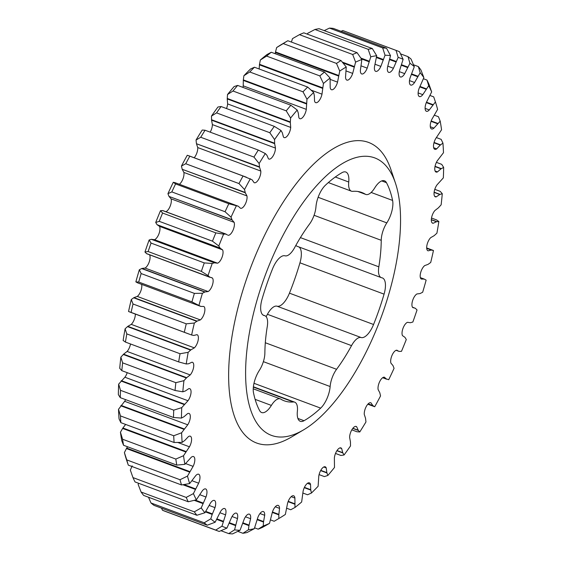 <?xml version="1.0" encoding="UTF-8"?>
<svg xmlns="http://www.w3.org/2000/svg" width="562" height="562" viewBox="0 0 562 562"><rect width="100%" height="100%" fill="white"/><g stroke="black" fill="none" stroke-linecap="round" stroke-linejoin="round"><path stroke-width="0.84" d="M298.998 246.978A17.654 7.348 -69.6 0 1 299.96 262.812A137.29 57.148 -69.6 0 1 295.092 278.071A137.29 57.148 -69.6 0 1 289.451 293.16A17.654 7.348 -69.6 0 1 277.017 306.192A16.172 6.73 110.4 0 0 267.428 314.291A111.157 46.274 -69.6 0 1 266.128 316.659M379.202 309.409A137.29 57.148 -69.6 0 1 373.561 324.492A17.654 7.348 -69.6 0 1 361.127 337.53A16.172 6.73 110.4 0 0 351.538 345.63A111.157 46.274 -69.6 0 1 336.575 369.297A16.172 6.73 110.4 0 0 330.14 386.53A17.654 7.348 -69.6 0 1 328.194 395.437A17.654 7.348 -69.6 0 1 320.67 408.131A137.29 57.148 -69.6 0 1 304.028 420.72A17.654 7.348 -69.6 0 1 300.312 421.317A17.654 7.348 -69.6 0 1 297.375 411.314A16.172 6.73 110.4 0 0 294.678 402.153A16.172 6.73 110.4 0 0 293.357 401.985A111.157 46.274 -69.6 0 1 284.253 400.825A111.157 46.274 -69.6 0 1 280.803 399.139A16.172 6.73 110.4 0 0 280.298 398.894A16.172 6.73 110.4 0 0 271.376 405.42A17.654 7.348 -69.6 0 1 261.646 412.543A17.654 7.348 -69.6 0 1 259.651 410.653A137.29 57.148 -69.6 0 1 253.518 392.901A17.654 7.348 -69.6 0 1 259.3 370.456A16.172 6.73 110.4 0 0 263.016 362.729A16.172 6.73 110.4 0 0 264.871 353.027A111.157 46.274 -69.6 0 1 267.28 326.508A16.172 6.73 110.4 0 0 264.814 315.696A16.172 6.73 110.4 0 0 264.288 315.556A17.654 7.348 -69.6 0 1 263.719 315.408A17.654 7.348 -69.6 0 1 262.04 299.188A137.29 57.148 -69.6 0 1 272.549 268.84A17.654 7.348 -69.6 0 1 284.983 255.808A16.172 6.73 110.4 0 0 294.572 247.709A111.157 46.274 -69.6 0 1 309.536 224.041A16.172 6.73 110.4 0 0 314.179 214.972A16.172 6.73 110.4 0 0 315.963 206.809A17.654 7.348 -69.6 0 1 325.44 185.2A137.29 57.148 -69.6 0 1 342.082 172.611A17.654 7.348 -69.6 0 1 345.799 172.021A17.654 7.348 -69.6 0 1 348.735 182.018A16.172 6.73 110.4 0 0 351.426 191.178A16.172 6.73 110.4 0 0 352.753 191.347A111.157 46.274 -69.6 0 1 361.858 192.506A111.157 46.274 -69.6 0 1 365.307 194.199A16.172 6.73 110.4 0 0 365.813 194.445A16.172 6.73 110.4 0 0 374.728 187.919A17.654 7.348 -69.6 0 1 384.464 180.795A17.654 7.348 -69.6 0 1 386.459 182.678A137.29 57.148 -69.6 0 1 392.592 200.437A17.654 7.348 -69.6 0 1 390.871 214.445A17.654 7.348 -69.6 0 1 386.811 222.882A16.172 6.73 110.4 0 0 381.24 240.311A111.157 46.274 -69.6 0 1 378.83 266.824A16.172 6.73 110.4 0 0 381.296 277.635A16.172 6.73 110.4 0 0 381.816 277.776A17.654 7.348 -69.6 0 1 382.385 277.93A17.654 7.348 -69.6 0 1 384.071 294.144A137.29 57.148 -69.6 0 1 379.202 309.409M383.614 310.407A148.073 61.644 -69.6 0 1 303.543 429.881A148.073 61.644 -69.6 0 1 262.496 282.925A148.073 61.644 -69.6 0 1 334.98 168.551A148.073 61.644 -69.6 0 1 395.458 183.156A148.073 61.644 -69.6 0 1 383.614 310.407M303.543 429.881L291.404 437.067A160.416 66.78 -69.6 0 1 246.936 277.867A160.416 66.78 -69.6 0 1 325.461 153.96A160.416 66.78 -69.6 0 1 390.983 169.78L395.458 183.156M146.626 253.694L144.961 252.043A250.497 104.279 -69.6 0 1 147.012 246.001A250.497 104.279 -69.6 0 1 149.134 239.981L151.354 239.321L214.438 262.819L212.218 263.48A250.497 104.279 110.4 0 0 210.097 269.507A250.497 104.279 110.4 0 0 208.038 275.549L209.991 277.34L146.626 253.694L212.408 278.042A7.531 3.133 -69.6 0 1 212.303 285.412A7.531 3.133 -69.6 0 1 208.13 291.545L205.032 291.938L202.425 293.259L194.375 293.385A256.279 106.682 -69.6 0 0 191.93 301.878L138.702 282.047A256.279 106.682 110.4 0 1 141.146 273.553L194.375 293.385M201.358 271.369A256.279 106.682 -69.6 0 1 202.805 267.133A256.279 106.682 -69.6 0 1 204.287 262.911L151.059 243.079A256.279 106.682 110.4 0 0 149.576 247.301A256.279 106.682 110.4 0 0 148.129 251.537L201.358 271.369L208.038 275.549M151.059 243.079L149.134 239.981M120.486 415.922A256.279 106.682 110.4 0 0 120.858 422.652L174.087 442.484A256.279 106.682 -69.6 0 1 173.714 435.754L120.486 415.922L118.519 409.284L124.652 401.303A7.531 3.133 110.4 0 0 125.593 399.631M173.51 417.482A256.279 106.682 -69.6 0 1 173.721 410.155L120.493 390.323A256.279 106.682 110.4 0 0 120.275 397.65L173.51 417.482L181.435 418.086L184.055 416.681L187.603 413.604A7.531 3.133 -69.6 0 1 189.022 413.442A7.531 3.133 -69.6 0 1 189.471 421.198A7.531 3.133 -69.6 0 1 187.736 424.809L181.603 432.782L173.714 435.754M174.087 442.484L182.137 442.392L184.835 440.397L188.389 436.639A7.531 3.133 -69.6 0 1 190.286 436.189A7.531 3.133 -69.6 0 1 190.736 443.945A7.531 3.133 -69.6 0 1 189.45 446.804L183.528 455.726L175.822 459.07A256.279 106.682 -69.6 0 0 176.777 465.097L123.542 445.266A256.279 106.682 110.4 0 1 122.586 439.238L175.822 459.07M122.614 362.841A256.279 106.682 110.4 0 0 121.814 370.653L175.042 390.485A256.279 106.682 -69.6 0 1 175.843 382.673L122.614 362.841L120.865 357.165L123.591 354.179L127.117 351.447A7.531 3.133 110.4 0 0 129.822 346.557A7.531 3.133 110.4 0 0 130.496 343.965M178.667 361.914A256.279 106.682 -69.6 0 1 180.044 353.744L126.808 333.912A256.279 106.682 110.4 0 0 125.438 342.082L178.667 361.914L186.219 363.972L188.565 363.783L191.93 362.216A7.531 3.133 -69.6 0 1 192.45 362.3A7.531 3.133 -69.6 0 1 192.899 370.056A7.531 3.133 -69.6 0 1 190.202 374.945L186.675 377.685L183.943 380.664L175.843 382.673M120.493 390.323L118.659 384.127L124.905 377.228A7.531 3.133 110.4 0 0 127.117 372.936A7.531 3.133 110.4 0 0 127.209 372.662M175.042 390.485L182.805 391.812L185.305 391.004L188.79 388.665A7.531 3.133 -69.6 0 1 189.745 388.686A7.531 3.133 -69.6 0 1 190.195 396.442A7.531 3.133 -69.6 0 1 187.982 400.727L181.744 407.633L173.721 410.155M181.526 484.964A256.279 106.682 -69.6 0 1 180.002 479.73L126.766 459.899A256.279 106.682 110.4 0 0 128.298 465.132L181.526 484.964L189.661 483.566L195.787 475.564A7.531 3.133 -69.6 0 1 198.667 474.237A7.531 3.133 -69.6 0 1 199.117 481.992A7.531 3.133 -69.6 0 1 198.653 483.201L193.412 493.584L186.198 497.419A256.279 106.682 -69.6 0 0 188.263 501.775L135.035 481.943A256.279 106.682 110.4 0 1 132.962 477.588L186.198 497.419M176.777 465.097L184.891 464.331L191.129 457.398A7.531 3.133 -69.6 0 1 193.518 456.555A7.531 3.133 -69.6 0 1 193.967 464.317A7.531 3.133 -69.6 0 1 193.11 466.369L187.483 476.098L180.002 479.73M188.263 501.775L196.37 499.794L202.285 490.851A7.531 3.133 -69.6 0 1 205.657 488.94A7.531 3.133 -69.6 0 1 206.106 496.696A7.531 3.133 -69.6 0 1 205.987 497.026L201.224 507.9L194.304 511.849A256.279 106.682 -69.6 0 0 196.883 515.256L143.654 495.424A256.279 106.682 110.4 0 1 141.076 492.017L194.304 511.849M126.808 333.912L125.094 328.812L127.827 326.346L131.262 324.365A7.531 3.133 110.4 0 0 134.459 318.963A7.531 3.133 110.4 0 0 135.316 314.06M184.329 332.219A256.279 106.682 -69.6 0 1 186.254 323.824L133.018 303.993A256.279 106.682 110.4 0 0 131.094 312.388L191.621 335.008L193.778 335.444L196.967 334.671A7.531 3.133 -69.6 0 1 197.093 334.706A7.531 3.133 -69.6 0 1 197.543 342.469A7.531 3.133 -69.6 0 1 194.347 347.871L190.904 349.852L188.179 352.318L180.044 353.744M133.018 303.993L131.29 299.525L133.974 297.614L137.269 296.42A7.531 3.133 110.4 0 0 140.964 290.596A7.531 3.133 110.4 0 0 141.631 284.365M191.93 301.878L200.859 306.43L203.83 306.466A7.531 3.133 -69.6 0 1 204.041 314.102A7.531 3.133 -69.6 0 1 200.353 319.918L197.058 321.12L194.368 323.024L186.254 323.824M141.146 273.553L139.341 269.753L141.947 268.439L145.052 268.046A7.531 3.133 110.4 0 0 149.225 261.906A7.531 3.133 110.4 0 0 149.541 254.818M151.354 239.321L154.473 239.686A7.531 3.133 110.4 0 0 159.116 233.342A7.531 3.133 110.4 0 0 159.489 226.345L157.093 224.709L220.178 248.214L222.566 249.851A7.531 3.133 -69.6 0 1 222.194 256.848A7.531 3.133 -69.6 0 1 217.557 263.192L214.438 262.819M165.881 211.684A7.531 3.133 110.4 0 0 170.476 205.362A7.531 3.133 110.4 0 0 171.059 198.836L169.014 196.426L232.099 219.925L234.143 222.334A7.531 3.133 -69.6 0 1 233.56 228.86A7.531 3.133 -69.6 0 1 228.481 235.295L227.94 235.218M179.355 184.273A7.531 3.133 110.4 0 0 183.135 178.393A7.531 3.133 110.4 0 0 183.872 172.429L182.207 169.288L245.292 192.794L246.957 195.927A7.531 3.133 -69.6 0 1 246.219 201.891A7.531 3.133 -69.6 0 1 240.726 208.312L240.578 208.27M210.181 132.154A7.531 3.133 110.4 0 0 211.523 129.19A7.531 3.133 110.4 0 0 212.38 124.595L211.551 120.156L274.635 143.654L275.464 148.094A7.531 3.133 -69.6 0 1 274.6 152.695A7.531 3.133 -69.6 0 1 268.889 159.053A7.531 3.133 -69.6 0 1 268.411 158.744L266.936 155.281L265.313 153.538L258.288 150.075A256.279 106.682 -69.6 0 0 253.961 157.086L200.732 137.254A256.279 106.682 110.4 0 1 205.06 130.244L258.288 150.075M194.185 157.76A7.531 3.133 110.4 0 0 196.89 152.871A7.531 3.133 110.4 0 0 197.719 147.553L196.461 143.732L259.546 167.237L260.803 171.052A7.531 3.133 -69.6 0 1 259.974 176.37A7.531 3.133 -69.6 0 1 254.263 182.727A7.531 3.133 -69.6 0 1 254.108 182.664L252.043 179.749L243.044 176.011A256.279 106.682 -69.6 0 0 238.969 183.563L185.741 163.732A256.279 106.682 110.4 0 1 189.815 156.18L243.044 176.011M319.834 75.912A256.279 106.682 -69.6 0 1 324.499 72.084L271.27 52.252A256.279 106.682 110.4 0 0 266.606 56.081L319.834 75.912L323.438 83.499L321.991 94.17A7.531 3.133 -69.6 0 1 321.408 96.292A7.531 3.133 -69.6 0 1 315.696 102.649A7.531 3.133 -69.6 0 1 314.537 101.012L314.362 95.786L313.659 92.463L307.681 87.061A256.279 106.682 -69.6 0 0 302.995 91.81L249.76 71.978A256.279 106.682 110.4 0 1 254.453 67.229L307.681 87.061M336.483 63.415A256.279 106.682 -69.6 0 1 341.043 60.563L287.814 40.731A256.279 106.682 110.4 0 0 283.255 43.583L336.483 63.415L339.729 71.058L337.537 82.129A7.531 3.133 -69.6 0 1 337.158 83.359A7.531 3.133 -69.6 0 1 331.447 89.716A7.531 3.133 -69.6 0 1 330.182 87.454L330.091 78.034L324.499 72.084M226.493 108.55A7.531 3.133 110.4 0 0 226.795 107.735A7.531 3.133 110.4 0 0 227.631 103.914L227.238 98.926L290.322 122.432L290.709 127.419A7.531 3.133 -69.6 0 1 289.88 131.234A7.531 3.133 -69.6 0 1 284.168 137.592A7.531 3.133 -69.6 0 1 283.41 136.938L282.349 132.822L281.014 130.51L274.319 126.366A256.279 106.682 -69.6 0 0 269.795 132.716L216.567 112.885A256.279 106.682 110.4 0 1 221.084 106.534L274.319 126.366M302.995 91.81L306.971 99.235L306.304 109.351A7.531 3.133 -69.6 0 1 305.566 112.337A7.531 3.133 -69.6 0 1 299.855 118.694A7.531 3.133 -69.6 0 1 298.865 117.591L298.246 112.885L297.221 110.047L290.87 105.249A256.279 106.682 -69.6 0 0 286.227 110.84L232.991 91.009A256.279 106.682 110.4 0 1 237.635 85.417L290.87 105.249M352.676 54.493A256.279 106.682 -69.6 0 1 357.067 52.673L303.838 32.842A256.279 106.682 110.4 0 0 299.448 34.661L352.676 54.493L355.591 62.115L352.683 73.404A7.531 3.133 -69.6 0 1 352.571 73.741A7.531 3.133 -69.6 0 1 346.859 80.099A7.531 3.133 -69.6 0 1 345.546 77.127L346.234 66.99L341.043 60.563M295.872 245.341A16.172 6.73 110.4 0 0 297.186 246.304L381.296 277.635M397.088 50.763A256.279 106.682 -69.6 0 0 396.034 50.383L342.799 30.552A256.279 106.682 110.4 0 1 343.853 30.931L397.088 50.763A256.279 106.682 -69.6 0 1 399.505 51.746L403.123 59.326A250.497 104.279 110.4 0 0 398.163 57.38L393.421 68.262A7.531 3.133 -69.6 0 1 388.672 72.358A7.531 3.133 -69.6 0 1 387.59 66.948L390.527 55.645L386.53 48.234A256.279 106.682 -69.6 0 0 382.687 47.932L329.458 28.1A256.279 106.682 110.4 0 1 333.294 28.402L386.53 48.234M413.484 64.77L418.346 66.576L420.179 72.744L414.566 82.495A7.531 3.133 -69.6 0 1 410.71 85.066A7.531 3.133 -69.6 0 1 410.077 77.872L414.292 66.681L411.033 59.038A256.279 106.682 -69.6 0 0 407.984 56.636L400.53 53.861M418.346 66.576A256.279 106.682 -69.6 0 1 420.924 69.983L423.86 77.605A250.497 104.279 110.4 0 0 420.179 72.744M430.092 95.519L433.702 96.868L435.424 101.933L429.298 109.934A7.531 3.133 -69.6 0 1 426.418 111.269A7.531 3.133 -69.6 0 1 426.432 102.305L431.665 91.915L429.038 84.412A256.279 106.682 -69.6 0 0 426.965 80.057L423.439 78.743M436.407 162.369L441.725 164.35L443.65 167.413L441.022 168.825L437.482 171.895A7.531 3.133 -69.6 0 1 436.063 172.056A7.531 3.133 -69.6 0 1 437.348 160.697L443.481 152.716A250.497 104.279 110.4 0 0 442.947 143.113L441.142 139.348L436.365 137.571M442.947 143.113L440.25 145.108L436.695 148.867A7.531 3.133 -69.6 0 1 434.798 149.316A7.531 3.133 -69.6 0 1 435.634 138.702L441.556 129.773A250.497 104.279 110.4 0 0 440.194 121.167L438.458 116.734L434.468 115.245M368.159 49.308L314.931 29.477A256.279 106.682 110.4 0 1 319.075 28.711L372.304 48.543A256.279 106.682 -69.6 0 0 368.159 49.308L370.779 56.804L367.197 68.135A7.531 3.133 -69.6 0 1 361.689 73.945A7.531 3.133 -69.6 0 1 360.39 70.208L361.858 59.516L357.067 52.673M225.067 211.741L171.832 191.909A256.279 106.682 110.4 0 1 175.583 183.922L228.811 203.753A256.279 106.682 -69.6 0 0 225.067 211.741L231.024 217.171L232.099 219.925M212.464 241.161L159.229 221.33A256.279 106.682 110.4 0 1 162.594 213.047L215.829 232.879A256.279 106.682 -69.6 0 0 212.464 241.161L218.794 245.987L220.178 248.214M207.252 525.196L154.016 505.364A256.279 106.682 110.4 0 1 150.967 502.962L204.203 522.793A256.279 106.682 -69.6 0 0 207.252 525.196L215.141 522.246L220.36 511.849A7.531 3.133 -69.6 0 1 224.674 508.547A7.531 3.133 -69.6 0 1 225.566 514.841L221.962 526.18L215.724 530.085A256.279 106.682 -69.6 0 0 218.147 531.069A256.279 106.682 -69.6 0 0 219.201 531.448L226.915 528.118L231.663 517.237A7.531 3.133 -69.6 0 1 236.412 513.141A7.531 3.133 -69.6 0 1 237.494 518.557L234.558 529.854L228.706 533.598L220.936 530.711M319.083 474.616L324.365 476.583L327.864 475.459A250.497 104.279 110.4 0 0 334.488 467.472L334.369 458.086A7.531 3.133 -69.6 0 1 336.898 450.724A7.531 3.133 -69.6 0 1 340.909 447.907A7.531 3.133 -69.6 0 1 341.675 448.56L342.729 452.684L344.063 454.988L340.916 455.466L335.507 453.45M302.862 493.029L307.547 494.771L311.418 493.043A250.497 104.279 110.4 0 0 318.113 486.263L318.78 476.154A7.531 3.133 -69.6 0 1 325.229 466.804A7.531 3.133 -69.6 0 1 326.213 467.907L326.838 472.614L327.864 475.459M351.819 429.846L356.94 431.757L359.771 431.967A250.497 104.279 110.4 0 0 365.953 421.964L365.539 418.269L364.281 414.447A7.531 3.133 -69.6 0 1 366.354 406.34A7.531 3.133 -69.6 0 1 370.822 402.771A7.531 3.133 -69.6 0 1 370.976 402.842L372.845 405.595L374.728 406.74L367.815 404.24M286.817 508.287L290.73 509.748L294.994 507.465A250.497 104.279 110.4 0 0 301.646 502.007L303.087 491.329A7.531 3.133 -69.6 0 1 309.388 482.849A7.531 3.133 -69.6 0 1 310.54 484.493L310.723 489.713L311.418 493.043M270.589 519.927L274.186 521.269L278.843 518.508A250.497 104.279 110.4 0 0 279.532 518.108A250.497 104.279 110.4 0 0 285.356 514.448L287.547 503.376A7.531 3.133 -69.6 0 1 293.638 495.782A7.531 3.133 -69.6 0 1 294.902 498.051L294.994 507.465M257.185 519.688L263.501 522.042L263.227 525.99A250.497 104.279 110.4 0 0 269.493 523.391L262.552 527.339A256.279 106.682 -69.6 0 1 258.162 529.158L254.635 527.844M242.819 523.341L248.959 525.632L248.39 529.79A250.497 104.279 110.4 0 0 254.305 528.694L247.069 532.523A256.279 106.682 -69.6 0 1 242.925 533.289L237.789 531.378M426.684 247.94L433.457 250.497L431.307 250.062L428.111 250.835A7.531 3.133 -69.6 0 1 427.991 250.793A7.531 3.133 -69.6 0 1 426.958 245.13A7.531 3.133 -69.6 0 1 430.738 237.635L434.173 235.654L436.906 233.188A250.497 104.279 110.4 0 0 438.866 221.533L436.562 219.918L431.504 218.035M438.866 221.533L436.519 221.716L433.154 223.283A7.531 3.133 -69.6 0 1 432.635 223.198A7.531 3.133 -69.6 0 1 431.518 217.972A7.531 3.133 -69.6 0 1 434.883 210.553L438.409 207.821L441.135 204.835A250.497 104.279 110.4 0 0 442.28 193.693L440.187 191.347L434.791 189.338M218.147 531.069L164.912 511.237A256.279 106.682 110.4 0 1 162.495 510.254L215.724 530.085M229.317 523.264L235.422 525.54M234.558 529.854A250.497 104.279 110.4 0 0 240.037 530.282L232.542 533.9A256.279 106.682 -69.6 0 1 228.706 533.598M162.495 510.254L161.47 508.139M216.777 519.428L223.107 521.782M431.328 219.637L436.786 221.667M426.706 248.271L431.553 250.076M374.728 406.74A250.497 104.279 110.4 0 0 380.537 395.964L379.793 392.712L378.128 389.571A7.531 3.133 -69.6 0 1 379.772 381.45A7.531 3.133 -69.6 0 1 384.352 377.186L386.593 379.188L382.645 377.72L388.707 379.722A250.497 104.279 110.4 0 0 394.06 368.335L392.986 365.574L390.941 363.164A7.531 3.133 -69.6 0 1 392.037 355.325A7.531 3.133 -69.6 0 1 396.603 350.203L399.168 351.426L401.486 351.334A250.497 104.279 110.4 0 0 406.291 339.511L404.907 337.291L402.511 335.655A7.531 3.133 -69.6 0 1 403.045 328.215A7.531 3.133 -69.6 0 1 407.527 322.314L410.379 322.728L412.866 322.019A250.497 104.279 110.4 0 0 417.039 309.957L415.374 308.306L412.67 307.463A7.531 3.133 -69.6 0 1 412.627 300.544A7.531 3.133 -69.6 0 1 416.948 293.954L420.053 293.561L422.659 292.247A250.497 104.279 110.4 0 0 426.144 280.129L424.219 279.075L421.247 279.04A7.531 3.133 -69.6 0 1 420.629 272.746A7.531 3.133 -69.6 0 1 424.732 265.58L428.026 264.386L430.71 262.475A250.497 104.279 110.4 0 0 433.457 250.497M368.117 403.916L373.042 405.75M248.39 529.79L242.925 533.289M240.037 530.282L244.238 519.084A7.531 3.133 -69.6 0 1 249.38 514.153A7.531 3.133 -69.6 0 1 250.603 518.705L248.959 525.632M263.227 525.99L258.162 529.158M254.305 528.694L257.888 517.363A7.531 3.133 -69.6 0 1 263.395 511.561A7.531 3.133 -69.6 0 1 264.695 515.298L263.501 522.042M272.303 512.418L278.815 514.841L278.843 518.508M269.493 523.391L272.401 512.101A7.531 3.133 -69.6 0 1 278.225 505.407A7.531 3.133 -69.6 0 1 279.539 508.371L278.815 514.841M288.088 501.69L294.657 504.135M336.891 450.731L342.862 452.958M352.796 428.385L358.31 430.443L359.771 431.967M344.063 454.988A250.497 104.279 110.4 0 0 350.519 445.926L350.449 441.844L349.62 437.405A7.531 3.133 -69.6 0 1 351.945 429.635A7.531 3.133 -69.6 0 1 356.189 426.453A7.531 3.133 -69.6 0 1 356.673 426.755L358.31 430.443M304.288 487.683L310.786 490.099M320.635 470.605L326.936 472.951M120.823 405.813L183.907 429.319M118.659 384.127A250.497 104.279 -69.6 0 0 118.35 394.587L120.275 397.65M122.586 439.238L120.444 432.227L122.628 428.441L185.713 451.946M118.519 409.284A250.497 104.279 -69.6 0 0 119.053 418.887L120.858 422.652M123.289 354.482L186.373 377.987M125.094 328.812A250.497 104.279 -69.6 0 0 123.134 340.467L125.438 342.082M121.048 381.029L184.125 404.535M120.865 357.165A250.497 104.279 -69.6 0 0 119.72 368.307L121.814 370.653M132.962 477.588L130.335 470.085L132.189 465.856M182.903 484.746L195.267 489.354M126.766 459.899L124.399 452.6A250.497 104.279 -69.6 0 0 126.576 460.067L128.298 465.132M124.399 452.6L126.443 448.56L189.52 472.066M120.444 432.227A250.497 104.279 -69.6 0 0 121.806 440.833L123.542 445.266M141.076 492.017L138.14 484.395L138.561 483.257M194.248 500.335L202.868 503.545M150.967 502.962L148.516 497.229M205.481 511.912L212.197 514.413L210.792 518.817L204.203 522.793M196.883 515.256L204.905 512.755L210.518 503.004A7.531 3.133 -69.6 0 1 214.368 500.433A7.531 3.133 -69.6 0 1 215.007 507.627L212.197 514.413M127.525 326.592L190.609 350.098M131.29 299.525A250.497 104.279 -69.6 0 0 128.543 311.503L131.094 312.388M133.686 297.797L196.77 321.302M200.859 306.43L137.557 282.841L200.641 306.339M137.557 282.841L135.856 281.871L138.702 282.047M141.673 268.552L204.751 292.057M146.429 253.539L209.514 277.045M144.961 252.043L148.129 251.537M212.218 263.48L204.287 262.911M157.093 224.709L220.009 247.99M156.931 224.491L155.709 222.489L159.229 221.33M162.594 213.047L160.514 210.666L162.587 210.56L225.671 234.059L223.592 234.164L215.829 232.879M169.014 196.426L231.965 219.651M168.888 196.145L167.94 193.665L171.832 191.909M175.583 183.922L173.293 182.278L175.189 182.72L238.267 206.226L228.811 203.753M238.969 183.563L244.54 189.542L245.292 192.794M182.207 169.288L245.194 192.457M182.116 168.958L181.463 166.036L185.741 163.732M205.06 130.244L202.229 130.033A250.497 104.279 -69.6 0 0 196.047 140.036L200.732 137.254M269.795 132.716L274.565 139.58L274.635 143.654M211.551 120.156L211.53 119.727L274.614 143.226M211.53 119.727L211.481 116.074L216.567 112.885M189.815 156.18L187.272 155.26A250.497 104.279 -69.6 0 0 181.463 166.036M253.961 157.086L259.131 163.542L259.546 167.237M196.461 143.732L259.482 166.851M196.405 143.345L196.047 140.036M254.453 67.229L250.582 68.957A250.497 104.279 -69.6 0 0 243.887 75.737L249.76 71.978M259.138 68.971L259.503 64.3L322.588 87.805M259.503 64.3L260.354 59.994L266.606 56.081M271.27 52.252L267.006 54.535A250.497 104.279 -69.6 0 0 260.354 59.994M275.183 53.713L275.513 51.95L338.598 75.449M275.513 51.95L276.644 47.552L283.255 43.583M221.084 106.534L217.937 107.012A250.497 104.279 -69.6 0 0 211.481 116.074M286.227 110.84L290.596 118.027L290.322 122.432M227.238 98.926L227.259 98.455L290.336 121.961M227.259 98.455L227.512 94.528L232.991 91.009M237.635 85.417L234.136 86.541A250.497 104.279 -69.6 0 0 227.512 94.528M242.917 87.384A7.531 3.133 110.4 0 0 243.22 85.846L243.332 79.888L306.409 103.387M243.332 79.888L243.887 75.737M287.814 40.731L282.468 43.892A250.497 104.279 -69.6 0 0 276.644 47.552M342.314 62.094L354.2 66.52M291.411 42.073L292.507 38.609L299.448 34.661M360.881 58.083L369.143 61.167M307.365 34.156L307.695 33.306L314.931 29.477M382.687 47.932L385.04 55.224L380.846 66.414A7.531 3.133 -69.6 0 1 375.697 71.353A7.531 3.133 -69.6 0 1 374.482 66.794L376.695 55.715L372.304 48.543M376.533 56.973L383.2 59.46M324.211 30.622L329.458 28.1M389.845 59.087L396.14 61.434M341.064 31.289L342.799 30.552M396.034 50.383L398.163 57.38M434.068 142.446L440.545 144.863M440.194 121.167L433.955 128.101A7.531 3.133 -69.6 0 1 431.567 128.944A7.531 3.133 -69.6 0 1 431.974 119.13L437.601 109.4A250.497 104.279 110.4 0 0 435.424 101.933M431.194 120.971L437.756 123.415M442.28 193.693L439.772 194.494L436.295 196.833A7.531 3.133 -69.6 0 1 435.339 196.819A7.531 3.133 -69.6 0 1 434.152 192.021A7.531 3.133 -69.6 0 1 437.096 184.772L443.341 177.873A250.497 104.279 110.4 0 0 443.65 167.413M434.131 192.169L440.053 194.382M435.051 166.31L441.318 168.642M426.474 102.207L432.993 104.637M426.965 80.057L428.715 85.705L422.8 94.655A7.531 3.133 -69.6 0 1 419.428 96.566A7.531 3.133 -69.6 0 1 419.09 88.48L423.86 77.605M419.997 86.464L426.333 88.824M411.721 73.938L417.875 76.228M407.984 56.636L409.937 63.253L404.717 73.65A7.531 3.133 -69.6 0 1 400.404 76.959A7.531 3.133 -69.6 0 1 399.519 70.657L403.123 59.326M401.654 64.778L407.759 67.054M202.425 293.259A250.497 104.279 110.4 0 0 198.934 305.377M194.368 323.024A250.497 104.279 110.4 0 0 191.621 335.008M188.179 352.318A250.497 104.279 110.4 0 0 186.219 363.972M183.943 380.664A250.497 104.279 110.4 0 0 182.805 391.812M181.744 407.633A250.497 104.279 110.4 0 0 181.435 418.086M181.603 432.782A250.497 104.279 110.4 0 0 182.137 442.392M183.528 455.726A250.497 104.279 110.4 0 0 184.891 464.331M187.483 476.098A250.497 104.279 110.4 0 0 189.661 483.566M193.412 493.584A250.497 104.279 110.4 0 0 196.37 499.794M201.224 507.9A250.497 104.279 110.4 0 0 204.905 512.755M210.792 518.817A250.497 104.279 110.4 0 0 215.141 522.246M221.962 526.18A250.497 104.279 110.4 0 0 226.915 528.118M396.603 350.203L397.137 350.288M396.119 350.316L399.168 351.426M415.374 308.306L412.459 307.182M413.175 307.786L412.67 307.463M431.665 91.915A250.497 104.279 110.4 0 0 428.715 85.705M414.292 66.681A250.497 104.279 110.4 0 0 409.937 63.253M390.527 55.645A250.497 104.279 110.4 0 0 385.04 55.224M376.695 55.715A250.497 104.279 110.4 0 0 370.779 56.804M361.858 59.516A250.497 104.279 110.4 0 0 355.591 62.115M346.234 66.99A250.497 104.279 110.4 0 0 339.729 71.058M330.091 78.034A250.497 104.279 110.4 0 0 323.438 83.499M313.659 92.463A250.497 104.279 110.4 0 0 306.971 99.235M297.221 110.047A250.497 104.279 110.4 0 0 290.596 118.027M281.014 130.51A250.497 104.279 110.4 0 0 274.565 139.58M265.313 153.538A250.497 104.279 110.4 0 0 259.131 163.542M250.35 178.758A250.497 104.279 110.4 0 0 244.54 189.542M240.424 208.2L238.267 206.226M236.37 205.776A250.497 104.279 110.4 0 0 231.024 217.171M227.287 234.853L225.671 234.059M226.17 234.15L162.832 210.574L226.17 234.15M223.592 234.164A250.497 104.279 110.4 0 0 218.794 245.987M211.909 277.712L211.052 277.537M229.521 522.758L235.548 525.006M217.058 518.93L223.262 521.241M431.321 219.784L436.519 221.716M426.713 248.348L431.307 250.062M420.369 277.635L424.219 279.075M368.173 403.86L372.845 405.595M242.967 522.843L249.05 525.105M257.312 519.218L263.55 521.543M272.437 511.996L278.822 514.37M288.229 501.325L294.628 503.707M337.01 450.548L342.729 452.684M352.894 428.265L358.149 430.225M304.428 487.373L310.723 489.713M320.776 470.359L326.838 472.614M121.111 405.406L184.195 428.911M122.628 428.441L122.909 427.998L185.994 451.497M122.909 427.998L125.635 424.429M123.591 354.179L186.675 377.685M121.343 380.671L184.42 404.176M184.027 484.57L195.506 488.849M126.443 448.56L126.703 448.083L189.78 471.581M126.703 448.083L127.532 446.755M195.225 500.089L203.079 503.018M205.804 511.42L212.38 513.872M127.827 326.346L190.904 349.852M133.974 297.614L197.058 321.12M141.947 268.439L205.032 291.938M151.621 239.272L214.705 262.77M259.412 64.827L322.497 88.325M275.394 52.484L338.472 75.989M243.276 80.387L306.36 103.886M343.024 62.958L354.046 67.068M361.443 58.905L368.96 61.708M376.456 57.556L382.982 59.986M389.726 59.642L395.901 61.939M433.976 142.769L440.25 145.108M431.068 121.336L437.461 123.717M434.103 192.38L439.772 194.494M434.995 166.577L441.022 168.825M426.305 102.614L432.698 104.996M419.779 86.899L426.045 89.232M411.503 74.409L417.601 76.678M401.479 65.29L407.499 67.531M135.856 281.871A250.497 104.279 -69.6 0 1 139.341 269.753M155.709 222.489A250.497 104.279 -69.6 0 1 160.514 210.666M167.94 193.665A250.497 104.279 -69.6 0 1 173.293 182.278M373.561 324.492L289.451 293.16M320.67 408.131L253.982 383.291M386.811 222.882L318.127 197.297M124.652 401.303L187.736 424.809M177.859 442.484L189.45 446.804M127.117 351.447L190.202 374.945M124.905 377.228L187.982 400.727M192.155 480.777L198.653 483.201M185.699 463.608L193.11 466.369M199.946 494.771L205.987 497.026M131.262 324.365L194.347 347.871M137.269 296.42L200.353 319.918M145.052 268.046L208.13 291.545M154.473 239.686L217.557 263.192M237.494 518.557L232.05 516.527M219.897 512.734L225.566 514.841M433.154 223.283L432.185 222.924M245.482 516.801L250.603 518.705M259.974 513.535L264.695 515.298M275.289 506.791L279.539 508.371M291.193 496.675L294.902 498.051M339.912 447.907L341.675 448.56M355.627 426.368L356.673 426.755M307.442 483.334L310.54 484.493M323.761 466.994L326.213 467.907M209.183 505.456L215.007 507.627M222.566 249.851L159.489 226.345M234.143 222.334L171.059 198.836M246.957 195.927L183.872 172.429M275.464 148.094L212.38 124.595M260.803 171.052L197.719 147.553M321.991 94.17L311.151 90.131M337.537 82.129L330.252 79.411M290.709 127.419L227.631 103.914M306.304 109.351L243.22 85.846M352.683 73.404L346.262 71.009M367.197 68.135L361.183 65.902M380.846 66.414L375.037 64.251M393.421 68.262L387.773 66.161M436.695 148.867L433.66 147.736M433.955 128.101L430.309 126.745M436.295 196.833L434.602 196.208M437.482 171.895L435.1 171.01M429.298 109.934L425.104 108.375M422.8 94.655L418.128 92.913M414.566 82.495L409.48 80.598M404.717 73.65L399.308 71.634M293.357 401.985L253.357 387.085M381.24 240.311L314.074 215.288M378.83 266.824L300.403 237.607M392.592 200.437L371.145 192.45M386.459 182.678L381.731 180.922M365.307 194.199L358.149 191.53M348.735 182.018L335.296 177.009M264.288 315.556L263.192 315.149M271.376 405.42L255.127 399.364M304.028 420.72L297.888 418.437M330.14 386.53L263.374 361.654M336.575 369.297L265.313 342.743M351.538 345.63L267.428 314.291M361.127 337.53L277.017 306.192M384.071 294.144L299.96 262.812M129.45 311.875L188.994 334.06M188.692 155.716L246.36 177.199M279.532 518.108L275.598 520.433M365.813 194.445L357.875 191.487M351.426 191.178L328.334 182.58M264.814 315.696L263.002 315.022M280.298 398.894L253.237 388.806M294.678 402.153L253.392 386.775"/></g></svg>
